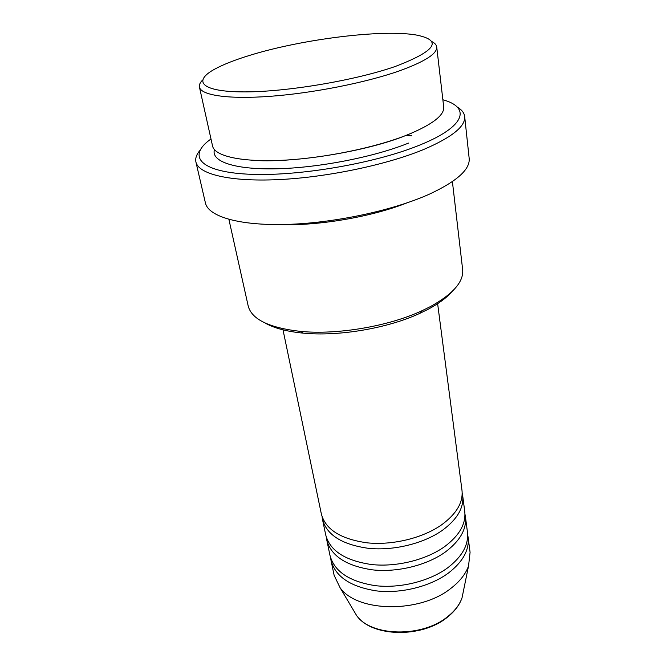 <?xml version="1.0" encoding="UTF-8"?>
<svg xmlns="http://www.w3.org/2000/svg" width="666" height="666" viewBox="0 0 666 666"><rect width="100%" height="100%" fill="white"/><g stroke="black" fill="none" stroke-linecap="round" stroke-linejoin="round"><path stroke-width="1" d="M282.775 328.738L321.37 514.06C325.574 529.603 340.95 539.21 367.49 542.873C392.74 545.412 422.735 538.07 441.516 524.9C456.476 513.927 463.303 502.389 461.979 490.276L437.629 303.696M322.069 516.658L322.469 519.33C326.69 534.956 342.033 544.622 368.506 548.334C393.689 550.924 423.584 543.581 442.307 530.377C457.217 519.372 464.002 507.783 462.679 495.612L462.179 492.965M322.469 519.33L325.724 534.948C329.986 550.807 345.246 560.672 371.52 564.535C396.511 567.249 426.123 559.923 444.647 546.611C459.398 535.514 466.092 523.784 464.743 511.43L462.679 495.612M326.39 537.487L326.798 540.093C331.069 556.035 346.312 565.958 372.51 569.863C397.435 572.618 426.956 565.301 445.412 551.956C460.114 540.825 466.783 529.062 465.417 516.649L464.943 514.052M326.798 540.093L329.978 555.369C334.29 571.528 349.45 581.626 375.457 585.68C400.191 588.561 429.437 581.26 447.702 567.807C462.246 556.593 468.822 544.696 467.44 532.117L465.417 516.649M330.619 557.85L331.019 560.397C335.348 576.631 350.483 586.796 376.432 590.892C401.099 593.806 430.253 586.513 448.451 573.026C462.945 561.788 469.497 549.85 468.106 537.212L467.649 534.673M250.091 55.253C235.289 59.757 223.535 64.369 214.835 69.081C192.466 81.152 201.007 91.758 243.49 91.891C285.647 92.141 354.961 80.536 395.363 66.442C436.055 50.816 443.015 40.343 416.25 35.015C382.167 29.054 302.073 39.202 250.091 55.253M431.451 41.367C434.673 42.924 436.43 44.797 436.721 46.986C437.304 53.705 424.7 61.73 398.901 71.054C365.642 82.701 312.795 93.157 270.404 96.304C227.939 99.459 201.049 95.271 199.442 87.121C198.992 84.957 200.041 82.609 202.572 80.078M452.256 291.392C446.894 297.56 438.894 303.505 428.246 309.215L419.755 313.395C387.529 328.363 338.436 336.663 303.08 333.125C286.78 331.535 274.134 328.171 265.151 323.043M228.904 219.397L248.177 305.91C251.606 319.305 269.022 327.797 300.433 331.385C337.121 335.031 388.236 326.382 421.686 310.88L430.494 306.551C453.113 293.972 463.827 281.668 462.654 269.638L452.397 181.602M210.997 138.986C187.487 155.394 198.418 171.528 247.511 174.151C296.262 176.923 375.266 163.528 420.238 144.863C466.009 126.315 470.779 107.343 442.873 99.767M457.084 106.943C461.68 109.649 464.21 112.845 464.677 116.542C465.592 126.357 451.948 137.329 423.734 149.467C386.721 164.852 326.64 177.422 278.097 179.637C229.454 181.885 198.46 174.067 195.921 161.996C195.138 158.358 196.478 154.504 199.933 150.441M199.442 87.121L212.571 146.07C214.61 156.11 241.25 162.338 282.709 160.256C324.084 158.2 375.324 147.677 407.459 134.848C432.384 124.542 444.463 115.251 443.706 106.976L436.721 46.986M279.029 224.567C317.216 226.165 371.228 217.033 406.768 202.964M195.921 161.996L205.428 202.98C208.308 216.475 239.086 225.832 286.88 224.417C334.582 223.027 393.323 210.414 429.437 194.139C456.968 181.269 470.213 169.347 469.172 158.375L464.677 116.542M331.019 560.397L334.132 575.332L340.043 587.662C357.118 612.32 419.597 613.494 450.682 588.519C459.698 581.634 465.651 574.1 468.548 565.925L470.079 552.339L468.106 537.212M411.73 135.764L405.711 135.531L412.071 132.95M352.913 609.298L356.66 615.6C371.237 636.588 421.928 637.787 447.327 616.891C454.712 611.113 459.615 604.745 462.054 597.777L463.519 590.592M408.558 143.082C374.517 156.926 318.922 167.832 276.631 168.789C234.224 169.788 210.822 161.339 214.444 149.659M468.548 565.925L462.054 597.777C459.557 605.011 454.595 611.546 447.161 617.399C421.761 638.319 371.728 637.179 356.66 615.6L340.043 587.662M419.755 313.395L421.686 310.88M303.08 333.125L300.433 331.385M405.736 135.531C365.334 151.923 290.984 163.653 250.99 160.19"/></g></svg>
